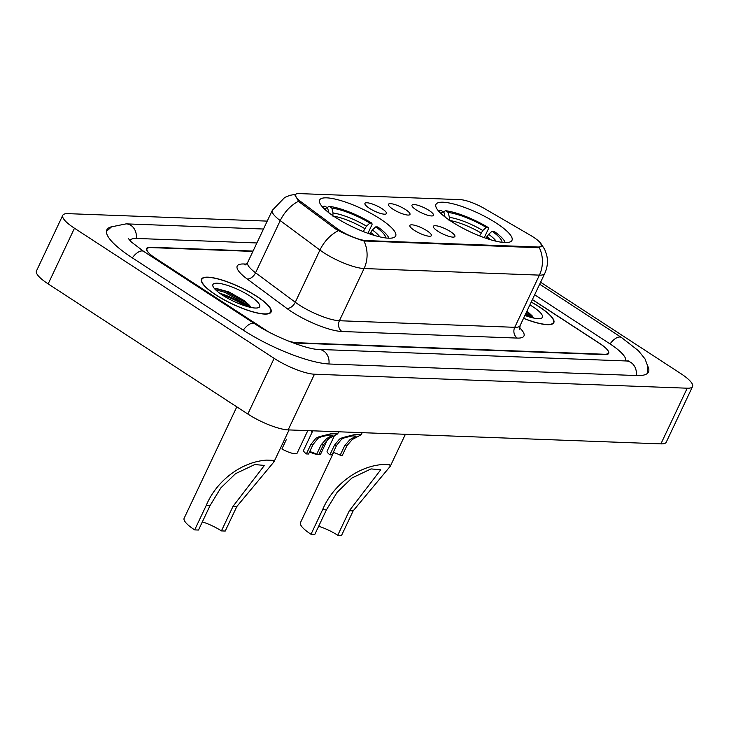 <?xml version="1.0" encoding="UTF-8"?>
<svg xmlns="http://www.w3.org/2000/svg" width="729" height="729" viewBox="0 0 729 729"><rect width="100%" height="100%" fill="white"/><g stroke="black" fill="none" stroke-linecap="round" stroke-linejoin="round"><path stroke-width="1.09" d="M380.155 218.864A42.045 10.17 25.3 0 0 319.639 200.056A42.045 10.17 25.3 0 0 335.149 217.178A42.045 10.17 25.3 0 0 395.665 235.986A42.045 10.17 25.3 0 0 380.155 218.864M496.476 223.229A42.045 10.17 25.3 0 0 435.969 204.421A42.045 10.17 25.3 0 0 451.479 221.543A42.045 10.17 25.3 0 0 511.986 240.351A42.045 10.17 25.3 0 0 496.476 223.229M416.368 210.007A11.901 2.88 -154.7 0 1 411.921 205.605A11.901 2.88 -154.7 0 1 417.653 205.213A11.901 2.88 -154.7 0 1 429.108 210.481A11.901 2.88 -154.7 0 1 433.19 215.656A11.901 2.88 -154.7 0 1 416.368 210.007M392.849 209.123A11.901 2.88 -154.7 0 1 388.402 204.721A11.901 2.88 -154.7 0 1 394.134 204.33A11.901 2.88 -154.7 0 1 405.588 209.597A11.901 2.88 -154.7 0 1 409.671 214.782A11.901 2.88 -154.7 0 1 392.849 209.123M369.33 208.239A11.901 2.88 -154.7 0 1 364.883 203.838A11.901 2.88 -154.7 0 1 370.614 203.455A11.901 2.88 -154.7 0 1 382.069 208.722A11.901 2.88 -154.7 0 1 386.151 213.898A11.901 2.88 -154.7 0 1 369.33 208.239M437.774 231.175A11.901 2.88 -154.7 0 1 433.318 226.774A11.901 2.88 -154.7 0 1 439.049 226.391A11.901 2.88 -154.7 0 1 450.504 231.649A11.901 2.88 -154.7 0 1 454.595 236.834A11.901 2.88 -154.7 0 1 437.774 231.175M414.254 230.291A11.901 2.88 -154.7 0 1 409.798 225.89A11.901 2.88 -154.7 0 1 415.53 225.507A11.901 2.88 -154.7 0 1 426.984 230.774A11.901 2.88 -154.7 0 1 431.076 235.95A11.901 2.88 -154.7 0 1 414.254 230.291M530.557 235.376A21.414 5.185 -154.7 0 1 533.464 237.171A21.414 5.185 -154.7 0 1 541.365 245.892A21.414 5.185 -154.7 0 1 537.765 247.013L366.259 240.579A21.414 5.185 -154.7 0 1 336.47 228.095L300.84 201.66A21.414 5.185 -154.7 0 1 295.5 194.716A21.414 5.185 -154.7 0 1 299.1 193.595L460.136 199.637A21.414 5.185 -154.7 0 1 484.448 208.549L530.557 235.376M287.554 340.735A23.802 5.759 25.3 0 0 296.949 342.721L604.314 354.258A23.802 5.759 25.3 0 0 608.314 353.009A23.802 5.759 25.3 0 0 599.539 343.313L532.407 299.564M252.899 251.423L150.994 247.596A23.802 5.759 25.3 0 0 146.994 248.844A23.802 5.759 25.3 0 0 155.778 258.531L266.705 330.829A23.802 5.759 25.3 0 0 266.996 331.021M625.619 360.946A42.838 10.361 25.3 0 0 609.726 343.696L534.667 294.78M256.9 242.967L136.988 238.465A42.838 10.361 25.3 0 0 129.89 240.506M267.224 221.115L68.098 213.652A31.73 7.673 25.3 0 0 62.767 215.31A31.73 7.673 25.3 0 0 74.467 228.232L274.14 358.358A31.73 7.673 25.3 0 0 314.472 374.214L687.219 388.202A31.73 7.673 25.3 0 0 692.55 386.543A31.73 7.673 25.3 0 0 680.84 373.622L540.599 282.223M62.767 215.31L36.45 270.978A31.73 7.673 25.3 0 0 48.16 283.9L247.824 414.026A31.73 7.673 25.3 0 0 288.155 429.891L660.902 443.87A31.73 7.673 25.3 0 0 666.233 442.211L692.55 386.543M111.701 226.746A68.225 16.503 25.3 0 0 106.835 229.854A68.225 16.503 25.3 0 0 132.004 257.647L242.93 329.936A68.225 16.503 25.3 0 0 329.645 364.026L637.009 375.563A68.225 16.503 25.3 0 0 648.482 371.99A68.225 16.503 25.3 0 0 647.799 366.259M149.819 350.157L226.883 400.385M523.522 318.345A38.473 9.304 25.3 0 0 553.812 322.674A38.473 9.304 25.3 0 0 539.615 307A38.473 9.304 25.3 0 0 531.25 302.016M256.872 296.393A38.473 9.304 25.3 0 0 201.505 279.18A38.473 9.304 25.3 0 0 215.693 294.853A38.473 9.304 25.3 0 0 271.07 312.067A38.473 9.304 25.3 0 0 256.872 296.393M539.241 247.532A27.766 23.446 -87.9 0 1 539.405 275.125A31.73 7.673 -154.7 0 0 544.745 273.466C547.479 267.507 548.126 261.337 546.659 254.959L544.782 249.573L540.626 243.085L541.519 246.028L539.241 247.532L537.656 247.705L363.908 240.953C357.392 239.057 349.765 236.059 341.017 231.95L335.777 229.097L300.148 202.662L298.562 201.277L295.108 195.08M253.063 251.068L150.63 247.222A23.802 5.759 25.3 0 0 146.629 248.471A23.802 5.759 25.3 0 0 155.405 258.166L267.497 331.221A23.802 5.759 25.3 0 0 268.163 331.64M289.103 341.363A23.802 5.759 25.3 0 0 297.751 343.113L604.687 354.622A23.802 5.759 25.3 0 0 608.688 353.383A23.802 5.759 25.3 0 0 599.912 343.687L532.361 299.665M246.092 306.18A31.73 7.673 25.3 0 0 221.898 294.744M528.835 316.787A31.73 7.673 25.3 0 0 525.263 314.673M523.568 318.254A38.081 9.213 25.3 0 0 553.457 322.5A38.081 9.213 25.3 0 0 539.405 306.991A38.081 9.213 25.3 0 0 531.204 302.098M524.889 315.466A25.861 6.26 25.3 0 0 541.009 318.345A25.861 6.26 25.3 0 0 532.872 306.745A25.861 6.26 25.3 0 0 529.883 304.895M532.516 316.213L527.532 311.565M526.074 312.96L531.869 317.634M526.593 311.857L533.364 317.507M215.912 294.853A38.081 9.213 25.3 0 0 270.714 311.894A38.081 9.213 25.3 0 0 256.663 296.384A38.081 9.213 25.3 0 0 201.86 279.353A38.081 9.213 25.3 0 0 215.912 294.853M227.767 298.289L232.542 300.767M250.129 296.138A25.861 6.26 25.3 0 0 224.186 284.41A25.861 6.26 25.3 0 0 212.977 286.324A25.861 6.26 25.3 0 0 222.445 295.099A25.861 6.26 25.3 0 0 258.266 307.738A25.861 6.26 25.3 0 0 250.129 296.138M249.774 305.606L244.789 300.959L229.097 292.019L216.449 288.511L214.773 288.966M215.465 289.686L224.732 292.293L245.199 303.711L249.127 307.027M215.802 288.566L225.252 291.19L245.719 302.608L250.621 306.9M333.208 452.518A7.937 1.923 -154.7 0 1 340.188 455.197L344.699 445.647L350.111 439.469L356.153 436.115L352.307 435.906L344.653 437.728L341.628 439.15L336.598 445.346L332.087 454.887L329.9 454.805A11.901 2.88 -154.7 0 1 327.13 451.096L334.228 436.088M329.9 454.805L334.411 445.264L339.504 439.068L342.475 437.646L354.494 434.621L361.165 434.785L352.235 439.541L346.895 445.729L342.375 455.279L340.188 455.197M309.688 451.643A7.937 1.923 -154.7 0 1 316.668 454.313L321.179 444.763L326.592 438.585L332.634 435.24L328.788 435.022L321.134 436.853L318.099 438.266L313.078 444.462L308.567 454.003L306.38 453.921A11.901 2.88 -154.7 0 1 303.61 450.212L312.787 430.812M306.38 453.921L310.891 444.38L315.985 438.184L318.956 436.771L330.975 433.737L337.645 433.901L328.715 438.667L323.375 444.845L318.855 454.395L316.668 454.313M327.494 439.569L320.669 454.012A11.901 2.88 -154.7 0 1 309.552 451.934M311.465 430.766L311.52 431.814M286.415 439.414L281.904 448.955A11.901 2.88 -154.7 0 0 297.15 453.128L307.793 430.62M333.572 452.6L300.466 522.629A28.559 6.907 25.3 0 0 311.001 534.266L322.61 509.699C332.533 485.787 357.028 466.278 383.017 464.473L389.632 464.728L390.307 466.214L353.173 510.847L341.564 535.405L337.746 535.268A21.414 5.185 25.3 0 0 318.673 526.247M337.746 535.268L349.355 510.701L380.72 469.795L371.061 468.911L351.87 478.033L337.144 492.275L326.428 509.844L314.819 534.403L311.001 534.266M479.6 235.914L482.798 230.51L486.225 227.43A34.108 8.256 25.3 0 0 448.207 212.476L445.501 210.717L443.387 211.948M414.91 434.639A43.631 10.552 25.3 0 0 416.323 434.694M445.501 210.717A37.762 9.131 25.3 0 1 488.193 227.503L488.384 228.924L484.256 237.663M445.137 217.215L443.961 212.321L441.255 210.553A37.762 9.131 25.3 0 0 438.931 210.963A37.762 9.131 25.3 0 0 438.585 211.082L438.931 210.963M443.961 212.321A34.108 8.256 25.3 0 0 440.753 213.333M488.193 227.503L486.225 227.43M448.207 212.476L449.383 217.37L449.082 220.395M505.17 242.557A37.762 9.131 25.3 0 0 505.051 242.219A37.762 9.131 25.3 0 0 494.034 231.303L492.066 231.23L488.63 234.319L486.106 238.31M502.053 242.31A34.108 8.256 25.3 0 0 492.066 231.23M236.807 406.855L184.136 518.264A28.559 6.907 25.3 0 0 194.679 529.901L206.289 505.334C216.212 481.422 240.707 461.913 266.696 460.108L273.302 460.363L273.986 461.849L236.852 506.482L225.243 531.04L221.425 530.903A21.414 5.185 25.3 0 0 202.352 521.882M221.425 530.903L233.034 506.336L264.399 465.43L254.74 464.546L235.549 473.668L220.823 487.911L210.107 505.479L198.498 530.038L194.679 529.901M363.279 231.549L366.468 226.145L369.904 223.065A34.108 8.256 25.3 0 0 331.877 208.111L329.18 206.353L327.066 207.583M298.58 430.283A43.631 10.552 25.3 0 0 299.993 430.329M329.18 206.353A37.762 9.131 25.3 0 1 371.872 223.138L372.063 224.559L367.935 233.307M328.815 212.85L327.64 207.956L324.934 206.189A37.762 9.131 25.3 0 0 322.61 206.599A37.762 9.131 25.3 0 0 322.264 206.717L322.61 206.599M327.64 207.956A34.108 8.256 25.3 0 0 324.432 208.968M371.872 223.138L369.904 223.065M331.877 208.111L333.062 213.005L332.761 216.03M388.849 238.192A37.762 9.131 25.3 0 0 388.721 237.854A37.762 9.131 25.3 0 0 377.704 226.938L375.745 226.865L372.309 229.954L369.785 233.954M385.732 237.946A34.108 8.256 25.3 0 0 375.745 226.865M300.84 201.66L300.312 202.78M336.47 228.095L335.941 229.216M366.259 240.579L365.931 241.263M537.765 247.013L537.446 247.696M328.916 363.999A12.694 10.716 -87.9 0 0 318.81 349.437C307.893 349.665 274.013 336.898 254.676 323.731L143.75 251.441L131.393 242.028L128.222 238.401M243.276 330.164A12.694 6.06 -56.9 0 1 253.009 323.229A12.694 6.06 -56.9 0 1 254.676 323.731M132.35 257.866A12.694 6.06 -56.9 0 1 142.082 250.94A12.694 6.06 -56.9 0 1 143.75 251.441M106.443 231.385L111.555 226.828L126.144 223.867A12.694 10.716 92.1 0 1 136.25 238.447M647.552 373.257L647.826 366.423L645.047 358.96L638.449 350.74L621.482 337.5A12.694 6.06 123.1 0 0 619.814 336.998A12.694 6.06 123.1 0 0 610.073 343.924M636.28 375.535A12.694 10.716 -87.9 0 0 626.175 360.964L318.81 349.437M288.155 429.891L314.472 374.214M247.824 414.026L274.14 358.358M48.16 283.9L74.467 228.232M660.902 443.87L687.219 388.202M519.549 327.704A39.667 9.595 -154.7 0 1 517.28 338.083L341.947 331.504A7.937 6.698 92.1 0 1 339.404 320.733L514.738 327.312A31.73 7.673 25.3 0 0 520.069 325.653L519.768 329.298M341.947 331.504A39.667 9.595 -154.7 0 1 291.536 311.675A39.667 9.595 -154.7 0 1 286.789 308.385L247.085 278.925A39.667 9.595 -154.7 0 1 243.869 263.989L246.53 264.089M299.063 304.877A31.73 7.673 25.3 0 0 339.404 320.733L364.072 268.545A31.73 7.673 -154.7 0 1 323.74 252.69A31.73 7.673 -154.7 0 1 319.94 250.056L280.246 220.595A31.73 7.673 -154.7 0 1 272.336 210.307L247.66 262.495A31.73 7.673 25.3 0 0 255.569 272.783L295.272 302.243A31.73 7.673 25.3 0 0 299.063 304.877M363.908 240.953A27.766 23.446 92.1 0 1 364.072 268.545L539.405 275.125L514.738 327.312A7.937 6.698 92.1 0 0 517.28 338.083M298.562 201.277A27.766 17.131 126.6 0 0 280.246 220.595L255.569 272.783A7.937 4.893 -53.4 0 1 247.085 278.925M338.393 230.683A27.766 17.131 126.6 0 0 319.94 250.056L295.272 302.243A7.937 4.893 -53.4 0 1 286.789 308.385M245.627 264.773A7.937 6.698 92.1 0 1 243.869 263.989M531.077 317.306A31.73 7.673 25.3 0 0 525.591 313.98M248.334 306.699A31.73 7.673 25.3 0 0 219.721 293.231M342.475 437.646L344.653 437.728M352.79 438.038L354.977 438.12M344.699 445.647L346.895 445.729M334.411 445.264L336.598 445.346M318.956 436.771L321.134 436.853M329.271 437.154L331.458 437.236M321.179 444.763L323.375 444.845M310.891 444.38L313.078 444.462M481.003 232.943A29.351 7.099 25.3 0 0 449.939 220.523M482.798 230.51A30.509 7.381 25.3 0 0 449.383 217.37M496.176 241.244A30.509 7.381 25.3 0 0 488.63 234.319M490.672 239.777A29.351 7.099 25.3 0 0 486.844 236.752M389.632 464.728L383.017 464.473M326.428 509.844L322.61 509.699M353.173 510.847L349.355 510.701M364.682 228.578A29.351 7.099 25.3 0 0 333.618 216.158M366.468 226.145A30.509 7.381 25.3 0 0 333.062 213.005M379.855 236.879A30.509 7.381 25.3 0 0 372.309 229.954M374.351 235.412A29.351 7.099 25.3 0 0 370.523 232.387M273.302 460.363L266.696 460.108M210.107 505.479L206.289 505.334M236.852 506.482L233.034 506.336M295.5 194.716L294.99 195.8M541.365 245.892L540.991 246.694M126.144 223.867L263.488 229.024M628.298 360.891L626.175 360.964M539.679 284.182L621.482 337.5M152.789 352.207L148.479 349.291M227.703 401.032L230.993 403.064M295.828 194.278L290.042 195.308L284.757 197.413L272.336 210.307M544.745 273.466L520.069 325.653M247.66 262.495L245.044 265.037M552.883 323.703L553.457 322.5M270.14 313.096L270.714 311.894M201.295 280.556L201.86 279.353M361.165 434.785L362.167 432.661M337.645 433.901L338.648 431.787M390.307 466.214L405.397 434.284M273.986 461.849L289.076 429.919"/></g></svg>
